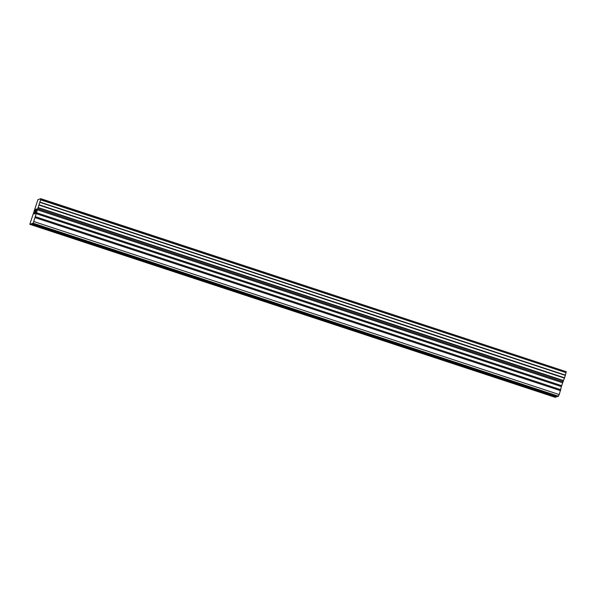 <?xml version="1.0" encoding="UTF-8"?>
<svg xmlns="http://www.w3.org/2000/svg" width="596" height="596" viewBox="0 0 596 596"><rect width="100%" height="100%" fill="white"/><g stroke="black" fill="none" stroke-linecap="round" stroke-linejoin="round"><path stroke-width="0.89" d="M542.986 392.533L539.447 391.073L543.992 392.205L547.523 393.665L542.986 392.533M471.749 369.073L468.21 367.613L472.755 368.745L476.286 370.205L471.749 369.073M400.512 345.613L396.981 344.16L401.518 345.293L405.049 346.753L400.512 345.613M329.275 322.16L325.744 320.7L333.82 323.293L329.275 322.16M258.038 298.7L254.507 297.24L262.583 299.833L258.038 298.7M186.801 275.248L183.27 273.788L191.346 276.38L186.801 275.248M115.572 251.788L112.033 250.327L120.109 252.92L115.572 251.788M44.335 228.328L40.796 226.867L45.341 228L48.872 229.46L44.335 228.328M36.095 209.099L34.352 213.696M34.65 213.591L35.753 209.211L34.21 214.024M35.946 210.239L36.468 209.263M36.043 209.948L36.222 209.472L36.051 209.948M36.572 208.943L34.948 213.502M35.268 213.398L36.453 209.457L34.769 213.845M40.58 199.839L33.16 223.224L29.8 224.312L37.92 199.638L40.833 198.691L40.58 199.839L566.006 372.627L566.2 371.688L40.833 198.691M30.754 224.007L556.12 397.003L557.685 396.251M29.8 224.312L555.167 397.308L555.748 396.876M565.418 375.13L565.947 372.835M32.691 223.373L558.057 396.37L559.249 394.567L561.655 385.672L565.455 375.145L40.096 202.148L565.455 375.145M32.199 223.53L557.565 396.534M33.16 223.224L558.519 396.221M33.883 221.563L559.249 394.567M37.228 209.762L562.594 382.759M37.578 208.794L562.944 381.79M38.01 207.78L563.376 380.777M39.254 204.838L564.621 377.834M30.262 224.163L555.628 397.16M35.142 217.652L560.508 390.648M35.402 216.713L560.762 389.709M36.036 213.606L561.402 386.603M36.289 212.675L561.655 385.672M38.099 207.542L563.466 380.539M39.127 205.136L564.494 378.132M40.036 202.402L565.403 375.398M40.64 199.63L566.006 372.627"/></g></svg>
